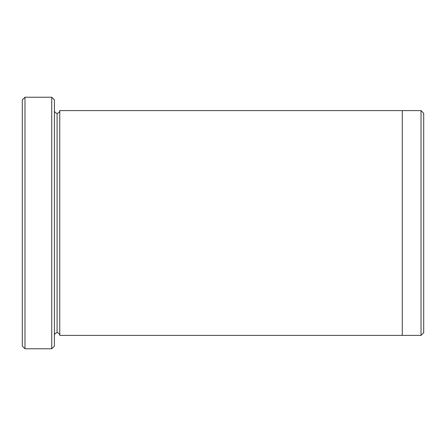 <?xml version="1.0" encoding="UTF-8"?>
<svg xmlns="http://www.w3.org/2000/svg" width="446" height="446" viewBox="0 0 446 446"><rect width="100%" height="100%" fill="white"/><g stroke="black" fill="none" stroke-linecap="round" stroke-linejoin="round"><path stroke-width="0.67" d="M22.3 99.904L22.3 346.096L24.976 348.772L24.976 97.228L22.3 99.904L24.976 97.228L24.976 348.772L51.736 348.772L54.412 346.096L54.412 99.904L51.736 97.228L51.736 348.772L51.736 97.228L24.976 97.228L51.736 97.228L54.412 99.904L54.412 346.096L51.736 348.772L24.976 348.772L22.3 346.096L22.3 99.904M423.7 332.716L423.7 113.284L421.024 110.608L421.024 335.392L423.7 332.716L421.024 335.392L421.024 110.608L59.764 110.608L59.764 335.392C59.591 333.781 58.699 332.889 57.088 332.716L57.088 113.284C55.477 113.111 54.585 112.219 54.412 110.608C54.585 112.219 55.477 113.111 57.088 113.284C58.699 113.111 59.591 112.219 59.764 110.608L402.292 110.608L402.292 335.392L421.024 335.392L402.292 335.392L402.292 110.608L421.024 110.608L423.7 113.284L423.7 332.716M54.412 335.392C54.585 333.781 55.477 332.889 57.088 332.716C55.477 332.889 54.585 333.781 54.412 335.392M59.764 335.392L402.292 335.392L59.764 335.392L59.764 110.608C59.591 112.219 58.699 113.111 57.088 113.284L57.088 332.716C58.699 332.889 59.591 333.781 59.764 335.392"/></g></svg>
